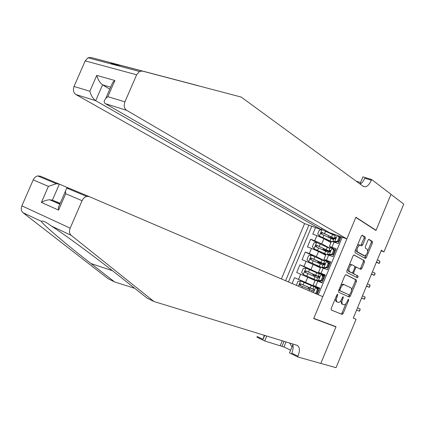 <?xml version="1.0" encoding="UTF-8"?>
<svg xmlns="http://www.w3.org/2000/svg" width="425" height="425" viewBox="0 0 425 425"><rect width="100%" height="100%" fill="white"/><g stroke="black" fill="none" stroke-linecap="round" stroke-linejoin="round"><path stroke-width="0.64" d="M337.631 294.233L336.834 294.934L331.197 308.497L331.282 310.022L342.178 314.442L343.182 313.411L348.665 300.204L348.537 299.136L347.145 301.559C346.205 303.625 345.148 304.709 343.974 304.815L342.741 304.358C341.7 303.62 341.626 302.01 342.523 299.519L343.241 297.787L343.193 296.724L342.412 297.42L341.695 299.152C340.744 301.235 339.665 302.334 338.47 302.441L337.2 301.973C336.127 301.224 336.047 299.582 336.956 297.064L337.684 295.311L337.631 294.233M365.256 238.627L365.213 237.028L362.355 235.269L361.261 236.188L355.04 251.143L355.093 252.742L365.452 258.522L366.361 257.555L372.406 242.988L372.374 241.421L368.847 239.328L367.96 240.279L365.346 246.574L365.388 248.152L367.067 249.14C368.14 251.844 367.365 254.092 364.751 255.887L357.606 251.972C356.469 249.252 357.239 246.962 359.917 245.108L361.717 245.932L362.621 244.965L365.256 238.627L364.092 238.212L364.05 236.613L361.919 235.307M356.07 319.255L336.021 367.678L320.827 363.38L336.053 326.692L313.772 318.357L355.815 217.435L375.992 230.472L390.979 194.358L403.75 204.101L383.972 251.86L381.353 250.272L353.255 318.102L356.07 319.255L353.271 318.054M345.966 274.693L344.845 275.666L338.598 290.695L338.672 292.241L349.286 297.059L350.375 296.076L356.447 281.44L356.4 279.921L345.913 274.672M346.827 270.895L353.063 255.903L353.998 254.92L364.395 260.647L364.438 262.193L361.845 268.441L360.772 269.381L356.495 267.15L355.555 268.138L353.812 272.335L353.866 273.886L358.19 276.096L357.563 277.854L346.89 272.467L346.827 270.895M321.704 229.723L321.348 229.516M315.525 227.566L312.784 234.117L316.859 235.615L314.712 240.747L321.746 243.801L329.975 248.258M329.896 248.444L316.662 242.468L310.643 239.227L307.434 246.898L311.488 248.444L309.336 253.582L316.386 256.62L324.716 260.854M313.135 255.983L305.288 252.014L302.074 259.702L306.112 261.295L303.96 266.443L320.009 273.737M315.77 272.335L299.928 264.828L296.703 272.526L315.106 280.511M317.204 294.275L319.781 288.092L313.082 285.35L319.69 288.315M315.244 280.176L321.975 282.843L325.258 274.964L318.516 272.335L325.024 275.522M320.657 267.203L327.447 269.721L330.724 261.858L323.94 259.346L330.353 262.751M326.065 254.251L332.908 256.62L336.18 248.774L329.354 246.373L335.67 249.996M316.859 235.615L323.887 238.68L330.932 242.59M328.148 262.597L329.221 263.144M311.488 248.444L318.532 251.494L325.667 255.212M322.007 274.683L324.817 276.022M306.112 261.295L320.386 267.851M321.874 228.257L321.295 229.654L304.582 223.603L281.371 278.928M308.89 225.165L285.595 280.739M318.293 294.743L342.263 237.246M311.1 284.978L294.552 277.658L319.611 288.511L311.127 284.915L310.941 285.361M331.463 241.315L338.358 243.541L341.153 236.842M299.928 264.828L303.96 266.443M305.288 252.014L309.336 253.582M310.643 239.227L314.712 240.747M311.807 226.217L288.453 281.961M294.552 277.658L292.097 283.523M330.613 233.028L335.224 235.684M381.119 250.83L383.972 251.86M340.978 237.267L338.752 235.971M309.278 289.335L309.873 287.911M316.471 287.56L316.625 287.194M324.817 276.027L322.017 274.699M318.957 281.61L319.069 281.334M319.388 273.631L316.285 272.563M313.305 279.687L313.485 279.262M314.627 276.526L315.106 275.384M324.61 261.115L323.967 260.865M328.876 262.979L328.164 262.618M319.967 263.739L320.328 262.873M325.295 250.973L325.545 250.383M322.554 228.645L321.842 228.337M330.618 238.228L330.751 237.91M335.208 298.839L336.058 301.49L337.2 301.973M338.103 302.361L336.058 301.49M340.887 300.666L341.61 303.88L342.741 304.358M343.623 304.736L341.61 303.88M331.176 309.958L341.052 313.958L342.056 312.933L345.918 303.625M351.496 290.19L355.311 280.994L355.257 279.469L345.69 274.678M348.314 296.618L349.478 295.046M340.021 289.68L340.074 290.764L349.456 295.046L350.885 292.538C351.778 290.078 351.714 288.458 350.699 287.688L343.947 284.575C342.773 284.707 341.721 285.791 340.792 287.837L340.021 289.68L339.166 289.329M338.81 290.185L340.074 290.764M349.377 295.024L338.927 290.296M344.271 284.628L342.8 284.112L340.808 285.377M353.807 254.968L364.395 260.647M359.943 268.94L360.703 268.005L363.295 261.763L363.253 260.217M355.656 266.831L354.949 266.895M352.468 272.723L352.718 273.44L358.19 276.096M356.564 277.376L357.048 275.655M352.283 264.871L351.852 264.77C349.1 266.618 348.309 268.908 349.472 271.633L352.054 272.914L353.005 271.92L354.753 267.713L354.7 266.151L352.283 264.871M351.565 264.658L350.694 264.329L349.159 265.29M347.639 268.945L348.319 271.182L349.472 271.633M350.816 272.457L348.319 271.182M360.772 245.443L364.092 238.212M357.377 245.523L358.753 244.688L359.529 244.97M355.783 249.358L356.447 251.547L357.606 251.972M363.402 255.446L356.447 251.547M367.694 251.154L371.253 242.579L371.222 241.012L368.608 239.408M364.507 258.039L366.042 255.133M308.056 288.814L308.502 288.251L308.438 287.342L307.323 286.843L309.198 287.502M296.406 285.366L297.882 281.334L300.624 280.962L313.947 286.663M314.112 289.659L309.862 287.938M314.08 289.59L300.512 283.788C299.439 283.82 299.168 284.309 299.71 285.249L312.295 290.62M299.71 285.249L300.634 285.648C300.023 284.665 300.3 284.182 301.463 284.203L309.156 287.598M315.185 293.415L315.717 293.346L317.348 289.425L315.621 287.178L313.953 286.508M315.621 287.178L316.466 287.55L318.192 289.797L317.348 289.425M316.636 287.773L319.414 288.984M315.717 293.346L316.561 293.712L318.192 289.797M316.561 293.712L316.035 293.776M312.269 290.535L313.422 290.934L314.123 290.296L314.027 289.505L312.922 288.979L314.059 289.553M317.65 291.104L318.394 291.422L317.656 291.088M317.018 292.618L317.762 292.937M356.596 310.038L359.29 311.174L356.602 310.016M360.182 309.017L359.757 310.818L359.29 311.174L360.182 309.017L357.499 307.849M292.002 346.89L289.611 343.028M153.993 301.532L297.075 345.312C299.79 346.789 300.103 350.413 298.015 356.182L297.707 356.92L320.801 363.444L335.973 326.883L313.687 318.559L322.803 296.677L89.17 196.594L86.663 196.424C84.671 196.988 83.146 198.417 82.078 200.696L70.173 228.167C69.025 231.232 69.344 233.612 71.134 235.312L153.993 301.532L146.917 298.01L123.829 279.65C101.479 261.742 65.636 235.083 51.457 226.073L47.876 223.523C44.444 221.34 42.282 220.612 41.395 221.345C42.277 224.129 67.469 245.347 90.987 263.548L114.596 281.929L134.725 288.315M68.027 187.845L59.362 184.137L52.392 200.159L60.079 203.538M335.973 326.883L332.69 325.433M114.596 281.929L108.072 278.683L22.992 212.707C21.16 211.034 20.788 208.744 21.877 205.849L70.173 228.167M82.078 200.696L65.694 193.726L58.581 210.109L41.411 202.422L48.407 186.363L33.208 179.897L21.877 205.849M286.089 341.95L283.985 346.975L290.631 350.168M283.985 346.975L264.679 340.962L256.923 337.216L257.221 336.504L263.07 339.325L264.711 335.405M297.707 356.92L289.478 352.941L292.873 344.803M266.746 336.032L264.679 340.962M33.208 179.897C34.228 177.74 35.732 176.417 37.713 175.923L40.237 176.147L59.362 184.137L56.35 183.727L37.713 175.923M292.533 343.921C293.542 346.263 293.293 349.345 291.784 353.18L298.015 356.182M264.217 335.256L263.07 339.325M280.277 345.567L282.274 340.781M284.081 341.333L281.972 346.386M60.185 203.288L52.392 200.159L49.73 199.771L59.792 204.202M65.694 193.726L65.471 191.123L66.741 188.078L68.749 188.057L89.17 196.594M58.581 210.109L58.368 207.469L59.755 204.287M41.411 202.422C43.892 200.86 46.665 199.978 49.73 199.771M48.407 186.363L56.35 183.727M304.582 223.603L75.868 94.52C73.413 92.719 72.802 90.031 74.024 86.461L85.202 60.881L87.996 57.768L90.775 57.444L198.783 85.834L110.468 62.661C111.111 63.601 114.697 64.552 121.226 65.514L241.198 97.065L363.327 186.394L365.25 186.857C367.572 186.32 369.591 184.11 371.312 180.227L371.615 179.504L391.005 194.294L376.067 230.281L355.895 217.239L346.869 238.914L126.554 110.266L105.4 103.695L329.407 232.592L346.869 238.914M375.27 230.01L376.067 230.281M74.024 86.461L89.856 91.248L96.762 75.4L114.883 80.527L107.86 96.688L124.918 101.841L136.643 74.789L85.202 60.881M121.226 65.514L241.198 97.065M360.565 182.527L356.182 181.172M359.975 183.945L362.929 176.858L371.615 179.504M321.295 229.654L95.683 100.677L75.868 94.52M142.263 71.087L139.496 71.474L136.643 74.789M124.918 101.841C123.617 105.613 124.158 108.418 126.554 110.266M360.288 184.174C362.047 183.026 363.534 181.045 364.746 178.224L371.312 180.227M109.783 89.176L102.568 84.846L95.683 100.677C93.011 98.754 91.072 95.609 89.856 91.248M96.762 75.4C97.989 79.719 99.928 82.87 102.568 84.846L110.643 87.194M114.883 80.527L112.742 82.36L111.169 85.978M107.86 96.688L105.735 98.488C103.79 100.879 103.679 102.616 105.4 103.695M313.565 276.064L313.634 274.901L312.545 274.337L314.399 275.044L314.532 274.725M319.271 273.902L306 268.106L303.253 268.499L301.644 272.351L303.312 274.534L318.182 281.095L313.453 279.337M303.312 274.534L316.556 280.41L310.925 278.21L313.432 279.395M319.6 277.111L315.063 275.48M319.611 276.973L305.894 270.922C304.831 270.953 304.555 271.432 305.07 272.367L317.624 277.854M305.936 272.749C305.416 271.777 305.718 271.309 306.834 271.363L318.192 276.489L314.399 275.044M324.588 261.163L311.371 255.271L308.614 255.691L307.004 259.532L308.688 261.688L322.171 267.649M308.688 261.688L321.103 267.261M320.588 267.378L316.12 265.763M320.551 267.463L318.649 266.895M324.865 264.504L320.259 263.038M318.925 263.277L318.824 262.475L317.757 261.853L319.632 262.512L319.86 261.97M324.971 264.308L311.265 258.076C310.213 258.102 309.937 258.575 310.425 259.505L322.942 265.11M311.228 259.861C310.808 258.899 311.132 258.458 312.194 258.538L323.462 263.861L319.632 262.512M314.011 248.806L316.662 242.468L313.963 242.898L312.359 246.734L314.054 248.859L326.076 254.23M314.054 248.859L326.017 254.363M325.832 254.814L322.766 253.704M325.778 254.942L323.584 254.129M329.869 251.855L324.562 250.07L325.444 250.617M324.174 250.458L322.968 249.39L324.859 250.001L325.178 249.231M330.214 251.6L316.63 245.246C315.589 245.268 315.308 245.74 315.775 246.659L328.254 252.386M316.529 247.005C316.189 246.059 316.535 245.634 317.549 245.735L325.348 249.305C328.127 250.601 329.253 251.249 328.722 251.255L324.859 250.001M335.197 235.742L322.086 229.659L319.313 230.122L317.709 233.952L319.409 236.056L331.388 241.496M319.409 236.056L331.314 241.671M331.07 242.271L329.285 241.676M330.995 242.441L330.082 242.117M333.853 238.962L329.757 237.628L330.623 238.212M328.164 237.076L330.076 237.506L330.491 236.512M335.362 238.845L321.985 232.438C320.96 232.459 320.668 232.927 321.114 233.835L333.556 239.679M321.831 234.17C321.56 233.245 321.916 232.836 322.894 232.953L330.655 236.587C333.423 237.91 334.533 238.6 333.976 238.664L330.076 237.506M321.162 280.282L322.001 280.67L319.18 281.042L318.341 280.659L321.162 280.282L322.798 276.367L321.061 274.146L319.366 273.535M321.061 274.146L321.895 274.539L323.632 276.76L322.798 276.367M322.389 275.177L324.727 276.239M319.18 281.042L322.07 282.609M318.341 280.659L316.715 280.027L317.119 280.399L322.054 282.646M322.001 280.67L323.632 276.76M317.688 277.557L318.856 277.902L319.558 277.275L319.388 276.393L318.336 276L319.611 276.866M322.952 278.38L323.696 278.704M323.717 278.662L322.973 278.332M322.336 279.862L323.08 280.187M361.547 298.074L364.241 299.211L361.59 297.978M365.133 297.059L364.698 298.881L364.241 299.211L365.133 297.059L362.488 295.811M326.607 267.235L327.431 267.644L324.604 268.048L323.776 267.638L326.607 267.235L328.238 263.325L326.49 261.136L324.774 260.578M326.49 261.136L327.356 261.609L329.056 263.739L328.238 263.325M328.19 262.65L330.028 263.516M324.604 268.048L323.76 267.761L324.907 268.717M323.776 267.638L322.07 267.054L323.452 268.143M327.431 267.644L329.056 263.739M323.096 264.594L324.28 264.892L324.982 264.27L324.828 263.399L323.749 263.038L325.019 264.148M328.249 265.678L328.993 266.013M329.024 265.933L328.286 265.593M327.648 267.123L328.387 267.458M366.499 286.126L369.187 287.263L366.568 285.956M370.079 285.117L369.633 286.955L369.187 287.263L370.079 285.117L367.466 283.794M332.037 254.208L332.855 254.639L330.018 255.064L329.2 254.633L332.037 254.208L333.668 250.304L331.909 248.142L330.172 247.648M331.909 248.142L332.722 248.583L334.48 250.745L333.668 250.304M334.023 250.187L335.33 250.814M330.018 255.064L329.163 254.809L329.396 255.282M329.2 254.633L327.542 254.086L327.76 254.665M332.855 254.639L334.48 250.745M328.498 251.653L329.699 251.903L330.4 251.292L330.262 250.426L329.216 250.075L329.465 250.808L330.342 251.414M333.54 252.997L334.278 253.337M334.321 253.226L333.588 252.88M332.95 254.405L333.689 254.75M371.439 274.194L374.127 275.336L371.54 273.955M375.015 273.19L375.057 273.865L374.127 275.336L375.015 273.19L372.433 271.793M338.268 241.66L335.426 242.107L334.618 241.655L337.461 241.203L338.268 241.66L339.888 237.766L340.616 238.127M335.426 242.107L334.597 241.862L334.661 242.176M334.618 241.655L332.94 241.15L333.009 241.586M337.461 241.203L339.086 237.304L337.657 235.577M338.257 235.795L339.888 237.766L339.086 237.304M333.891 238.733L335.107 238.935L335.808 238.329L335.686 237.469L334.613 237.139L334.799 238.027L335.596 238.664M338.821 240.337L339.554 240.678M339.612 240.534L338.884 240.178M338.183 241.671L338.98 242.059M376.375 262.283L379.058 263.42L376.507 261.965M379.945 261.279L379.488 263.165L379.058 263.42L379.945 261.279L377.4 259.813M323.887 238.68L321.746 243.801M318.532 251.494L316.386 256.62M313.167 264.323L311.02 269.466M307.796 277.18L305.644 282.322M317.799 281.138L315.61 286.37M334.135 241.984L331.957 247.196M328.695 255.016L326.517 260.233M323.25 268.063L321.072 273.291M300.725 274.168L298.568 279.321M336.095 296.703L336.956 297.064M342.401 297.442L343.241 297.787M341.684 299.168L342.523 299.519M347.847 299.869L348.665 300.204M342.056 312.933L343.182 313.411M340.956 313.937L342.082 314.42M336.823 294.955L337.684 295.311M355.257 279.469L356.4 279.921M355.311 280.994L356.447 281.44M349.244 295.614L350.375 296.076M339.931 287.486L340.792 287.837M363.295 261.763L364.438 262.193M360.703 268.005L361.845 268.441M355.497 266.746L356.575 267.16M354.71 267.814L355.555 268.138M352.968 272.005L353.812 272.335M352.718 273.44L353.866 273.886M350.752 272.43L351.905 272.877M361.462 244.545L362.621 244.965M363.157 255.356L364.31 255.781M371.222 241.012L372.374 241.421M371.253 242.579L372.406 242.988M365.213 257.13L366.361 257.555M364.05 236.613L365.213 237.028M300.555 280.973L298.366 286.206M309.634 289.483L309.081 290.801M311.291 285.515L310.277 287.948M302.483 286.439L301.941 287.741M304.151 282.45L303.131 284.899M301.463 284.203L300.512 283.788M309.836 287.927L308.438 287.342M313.406 292.65L315.663 287.231M90.987 263.548L112.444 270.693M71.134 235.312L51.457 226.073M41.395 221.345L22.992 212.707M68.43 188.785L68.749 188.057M90.775 57.444L110.468 62.661M305.931 268.117L303.275 274.476M314.978 276.68L313.963 279.113M316.636 272.717L315.621 275.145M307.865 273.572L306.845 276.016M309.527 269.588L308.507 272.032M306.834 271.363L305.894 270.922M315.042 275.464L313.634 274.901M311.302 255.282L308.646 261.63M318.012 266.395L318.208 265.923M320.317 263.898L319.303 266.326M321.969 259.941L320.955 262.363M313.236 260.727L312.216 263.165M314.898 256.748L313.878 259.186M312.194 258.538L311.265 258.076M320.232 263.027L318.824 262.475M323.239 253.879L323.531 253.178M325.646 251.133L324.631 253.56M327.298 247.18L326.283 249.602M318.596 247.903L317.576 250.336M320.259 243.929L319.239 246.362M317.549 245.735L316.63 245.246M325.422 250.601L324.004 250.065M322.017 229.67L319.366 236.002M328.514 241.246L328.844 240.454M330.969 238.388L329.954 240.81M332.616 234.441L331.606 236.863M323.951 235.094L322.931 237.527M325.608 231.126L324.594 233.559M322.894 232.953L321.985 232.438M318.41 280.649L321.103 274.199M323.845 267.628L326.533 261.189M324.286 267.925L324.142 268.271M329.269 254.623L331.952 248.195M329.699 254.947L329.54 255.335M334.688 241.644L337.275 235.439M335.102 241.995L334.98 242.298M315.26 280.144L313.082 285.35M320.689 267.139L318.516 272.335M326.108 254.15L323.94 259.346M331.521 241.188L329.354 246.373M341.052 313.958L342.178 314.442M348.787 296.831L349.403 297.086M342.8 284.112L343.947 284.575M360.623 269.301L360.921 269.413M355.342 266.714L356.495 267.15M350.694 264.329L351.852 264.77M361.431 245.825L361.717 245.932M358.753 244.688L359.917 245.108M365.181 258.416L365.452 258.522M314.006 286.524L312.975 288.995M312.322 290.557L311.743 291.938M86.663 196.424L66.741 188.078M58.368 207.469L65.471 191.123M111.419 62.911L113.108 63.989M362.987 186.145L365.25 186.857M87.996 57.768L139.496 71.474M105.735 98.488L112.742 82.36M311.058 277.892L310.925 278.21M312.715 273.928L312.545 274.337M305.607 272.616L305.07 272.367M316.397 265.115L316.142 265.721M318.049 261.157L317.757 261.853M310.797 259.686L310.425 259.505M321.73 252.354L321.454 253.013M323.377 248.402L322.968 249.39M316.078 246.824L315.775 246.659M327.048 239.615L326.772 240.279M328.7 235.668L328.169 236.943M321.39 233.989L321.114 233.835M319.425 273.535L318.394 276M317.746 277.557L316.715 280.027M324.838 260.562L323.813 263.027M323.159 264.584L322.134 267.049M330.241 247.616L329.216 250.075M328.567 251.627L327.542 254.086M335.58 234.823L334.613 237.139M333.965 238.691L332.94 241.15"/></g></svg>
